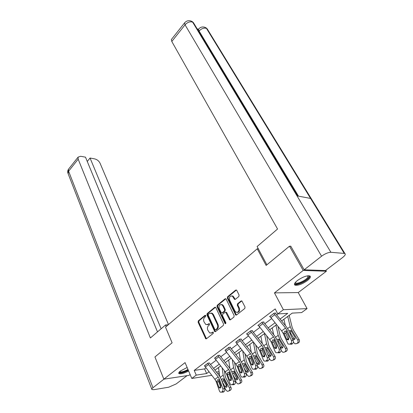 <?xml version="1.0" encoding="UTF-8"?>
<svg xmlns="http://www.w3.org/2000/svg" width="413" height="413" viewBox="0 0 413 413"><rect width="100%" height="100%" fill="white"/><g stroke="black" fill="none" stroke-linecap="round" stroke-linejoin="round"><path stroke-width="0.62" d="M205.751 315.578L205.024 315.325L198.328 320.839L198.101 322.238L205.782 338.846L206.423 338.784L213.299 333.353L213.18 332.031L211.817 332.785L209.696 332.976L207.796 330.157C207.119 328.309 207.367 326.791 208.534 325.614L209.417 324.902L209.308 323.596L207.956 324.355L205.829 324.551L203.986 321.804C203.32 319.977 203.568 318.469 204.719 317.287L205.591 316.57L205.751 315.578M297.432 280.525C294.66 282.776 293.829 284.309 294.934 285.125C297.907 285.739 302.037 284.242 307.318 280.644C310.168 278.372 311.025 276.808 309.889 275.961C306.885 275.368 302.734 276.891 297.432 280.525M187.146 367.508L180.435 370.998C178.891 372.227 178.401 373.089 178.958 373.595C180.801 374.224 184.028 373.367 188.638 371.019M238.843 296.508L239.086 295.027L236.799 290.427L236.463 290.04L235.658 290.091L227.594 296.735L227.356 298.191L235.73 315.083L236.494 315.031L244.785 308.48L245.033 306.988L241.863 300.912L241.053 300.963L237.527 303.798L237.284 305.279L238.652 308.072C239.313 311.216 238.404 312.584 235.937 312.171L234.935 311.035L229.659 300.194C229.024 297.061 229.933 295.708 232.385 296.136L234.548 299.404L235.338 299.353L238.843 296.508M325.836 270.267L326.399 271.227L303.204 270.453L289.482 246.205L266.122 265.43L257.227 248.802L165.499 327.117L172.102 342.816L154.932 356.946L163.847 379.16L185.07 362.609L191.797 378.458L196.237 375.128L194.208 370.404L275.192 308.919L277.799 313.911L283.375 309.724L307.071 308.604L301.604 312.595L292.234 313.111L281.604 320.958M303.204 270.453L274.459 292.879L283.375 309.724M215.844 307.654L215.483 307.236L214.77 307.298L207.145 313.581L206.913 314.995L214.801 331.691L215.478 331.634L223.314 325.444L223.552 323.993L215.844 307.654M217.228 305.274L225.07 298.816L225.828 298.759L226.174 299.162L234.14 315.609L233.897 317.081L230.428 319.822L229.69 319.874L225.72 312.305L224.982 312.362L222.736 314.174L222.499 315.62L225.803 322.589C225.973 323.384 225.746 323.74 225.131 323.647L216.995 306.709L217.228 305.274L217.919 305.248L225.761 298.8L225.07 298.816M289.482 246.205L290.845 246.313M163.847 379.16L189.004 375.355L190.119 374.508M258.347 248.884L257.227 248.802M194.208 370.404L204.605 368.907L205.901 367.931M210.439 364.529L216.087 360.291M220.692 356.832L226.556 352.434M231.239 348.918L237.33 344.349M242.09 340.771L248.419 336.027M253.257 332.393L259.834 327.457M264.759 323.766L271.589 318.635M276.602 314.876L277.892 313.906M209.386 363.11L207.987 363.099L204.528 365.964M219.623 355.397L218.24 355.361L214.688 358.308M230.149 347.467L230.495 347.209L228.787 347.4L225.131 350.436M240.98 339.31L241.331 339.042L239.633 339.207L235.88 342.341M252.126 330.911L252.488 330.637L250.799 330.782L246.468 334.05L246.943 334.009M263.602 322.264L263.974 321.985L262.301 322.099L257.836 325.47L258.332 325.429M275.419 313.359L275.807 313.069L274.144 313.157L269.55 316.626L270.066 316.595M274.459 292.879L298.243 292.569L326.399 271.227M298.243 292.569L307.071 308.604M219.236 372.763L217.785 373.822M280.045 319.063L287.732 313.364L277.799 313.911M196.237 375.128L206.634 373.538L208.963 371.814M213.521 368.427L219.2 364.214M223.831 360.776L229.726 356.404M234.434 352.909L240.557 348.365M245.348 344.814L251.708 340.095M256.576 336.481L263.184 331.577M268.135 327.901L275.006 322.806M211.73 375.324L191.797 378.458M216.381 372.051L219.081 371.638M276.55 324.69L269.663 329.775M264.702 333.441L258.073 338.33M253.195 341.933L246.819 346.641M242.018 350.183L235.88 354.715M231.161 358.2L225.25 362.562M220.609 365.99L214.915 370.193M204.605 368.907L206.634 373.538M207.218 324.737L208.653 324.308L207.956 324.355M209.427 323.684L208.653 324.308M211.115 333.146L212.514 332.723L211.817 332.785M213.289 332.109L212.514 332.723M205.617 315.377L199.025 320.798L198.798 322.197L206.448 338.763M215.498 307.246L207.837 313.544L207.61 314.959L215.483 331.629L214.801 331.691M208.426 314.247L208.26 315.238L214.853 329.502L215.607 329.78L216.562 329.022C217.759 327.829 218.007 326.296 217.31 324.422L212.757 314.649L211.57 313.281L209.355 313.477L208.426 314.247M215.829 329.765L216.304 329.724L215.829 329.765M210.857 313.033L212.267 313.25L213.454 314.613L218.007 324.37C218.704 326.244 218.456 327.777 217.259 328.97L216.304 329.724M225.715 312.3L226.412 312.274L226.783 312.698L230.397 319.843M217.919 305.248L217.687 306.683L225.72 323.524M222.803 305.852L221.843 304.748C219.494 304.376 218.627 305.713 219.246 308.759L221.409 312.956L222.132 312.899L224.373 311.087L224.61 309.636L222.803 305.852L223.495 305.832L222.535 304.727L221.254 304.526M222.101 312.925L222.824 312.868L222.132 312.899M223.495 305.832L225.302 309.605L225.064 311.056L222.824 312.868M231.755 295.884L233.077 296.121L235.265 299.404M237.305 312.388C239.38 312.089 240.056 310.638 239.344 308.046L238.652 308.072M241.817 300.891L238.213 303.777L237.971 305.253L239.344 308.046M236.437 290.024L228.286 296.72L228.048 298.176L236.453 315.062M223.531 385.572L226.056 390.208L227.424 391.338L229.432 390.734M218.518 367.534L219.726 376.3M222.137 367.916L223.165 375.159L224.455 378.881L229.391 387.874L230.903 387.27C231.445 388.457 231.342 389.392 230.593 390.068L229.927 390.533M224.378 370.74L225.116 375.835L225.978 378.308L230.903 387.27M221.657 380.27L222.22 378.835L223.211 378.767L223.846 379.32L226.944 384.931L226.696 387.172L225.901 387.322L224.822 386.429L222.018 381.297M230.593 390.068L228.41 391.152M229.081 390.683C229.829 390.006 229.933 389.067 229.391 387.874M223.603 379.046L223.655 380.925L227.114 386.614M207.667 363.342L218.183 376.955L219.53 379.387L222.829 388.762L224.651 388.752C224.992 389.996 224.775 390.961 224.001 391.653L222.173 391.669C222.948 390.977 223.165 390.006 222.829 388.762M209.303 362.924L219.329 375.773L221.347 379.402L224.651 388.752M204.44 365.779L214.899 379.34L216.236 381.762L219.489 391.116L220.258 392.169L221.507 392.138L222.173 391.669M218.776 379.857L218.745 381.638L217.078 382.051L218.864 387.182L220.687 387.177L218.745 381.638M221.507 392.138L223.335 392.118L224.001 391.653M220.687 387.177L220.857 387.544M217.078 382.051L216.944 381.251L217.532 379.743L218.818 379.898L220.991 385.67L220.47 387.988L219.473 388.014L218.864 387.182M188.23 370.053C183.15 372.609 180.202 373.233 179.381 371.932M179.696 371.617L179.831 371.772C181.452 372.283 184.167 371.524 187.987 369.49M178.762 372.893C180.662 373.46 183.852 372.598 188.333 370.301M308.253 275.734C309.069 276.054 309.115 276.736 308.387 277.789C305.801 281.754 294.02 286.178 295.119 282.75M295.341 282.466L295.734 282.982C297.474 284.201 305.754 280.36 307.644 277.464L307.892 275.77M294.433 284.247L294.562 284.33C296.715 285.832 306.962 281.083 309.327 277.49L309.926 275.977M168.23 324.783L165.587 324.954L150.399 337.968L78.176 159.181L68.599 171.219L152.97 387.719L163.966 379.144M166.232 326.487L165.587 324.954M168.483 324.566L100.029 163.15C98.893 160.962 97.143 159.547 94.773 158.912L90.055 158.029L161.137 328.769M152.97 387.719C151.896 388.576 151.556 389.191 151.938 389.552L153.868 389.676L168.664 387.224L176.139 383.956L187.084 375.644M157.498 331.882L85.501 157.177L80.654 156.274L78.093 157.126L78.176 159.181M87.267 161.473L90.055 158.029M266.881 264.8L257.098 246.546L277.557 229.014L171.798 41.476L171.338 39.56L171.622 39.199M344.179 253.303L310.581 198.431L297.009 195.876L330.901 252.291L344.845 253.463C345.841 254.186 345.061 255.564 342.516 257.593L325.475 270.541L304.164 269.797L290.716 246.086L290.473 246.282M330.901 252.291C328.201 252.374 325.093 253.68 321.577 256.215L304.164 269.797M198.385 29.328L197.099 28.76M194.301 24.104L192.205 21.569L190.408 20.8M208.018 30.185L206.01 27.805L204.203 27.057M234.465 379.108L236.551 382.856L237.909 383.982L239.938 383.403M228.668 360.038L229.953 368.479M232.302 359.625L233.562 367.637L234.909 371.385L239.974 380.456L241.476 379.867C242.033 381.07 241.925 382.02 241.156 382.712L240.469 383.192M234.579 362.48L235.518 368.339L236.417 370.828L241.476 379.867M232.034 372.454L232.607 371.359L233.66 371.297L234.279 371.839L237.465 377.497L237.207 379.774L236.35 379.924L235.281 379.036L232.824 374.617M241.156 382.712L238.967 383.791M239.654 383.31C240.423 382.614 240.531 381.664 239.974 380.456M234.011 371.545L233.763 372.727L234.032 373.507L236.788 378.458L237.614 379.258M245.776 372.536L247.341 375.298L248.683 376.413L250.737 375.866M239.101 352.335L240.459 360.435M242.72 351.055L244.253 359.904L245.658 363.677L250.861 372.831L252.348 372.258C252.921 373.471 252.808 374.436 252.018 375.149L251.31 375.639M245.038 353.941L246.21 360.632L247.155 363.135L252.348 372.258M242.741 364.54L243.288 363.677L244.413 363.621L245.012 364.142L248.28 369.852L248.017 372.165L247.093 372.314L246.034 371.437L243.985 367.807M252.018 375.149L249.824 376.222M250.531 375.732C251.326 375.014 251.434 374.049 250.861 372.831M244.718 363.832L244.424 365.092L244.697 365.877L247.526 370.874L248.409 371.69M232.782 384.219L232.096 384.704L230.769 384.725L230.01 383.692L226.618 374.276L225.245 371.834L214.605 358.133L217.919 355.629L228.621 369.382L230.005 371.829L233.443 381.271L235.265 381.282C235.616 382.536 235.4 383.517 234.605 384.224L232.782 384.219C233.577 383.512 233.799 382.526 233.443 381.271M219.535 355.201L229.747 368.21L231.817 371.87L235.265 381.282M229.2 372.294L229.143 374.163L227.486 374.555L229.349 379.723L231.166 379.743L229.143 374.163M232.096 384.704L233.918 384.704L234.605 384.224M231.166 379.743L231.363 380.136M227.486 374.555L227.341 373.75L227.945 372.216L229.272 372.361L231.538 378.169L231.012 380.518L229.948 380.538L229.349 379.723M225.033 350.229L228.451 347.679L239.354 361.592L240.779 364.06L244.367 373.564L246.184 373.6C246.551 374.865 246.329 375.856 245.513 376.584L243.696 376.553C244.511 375.83 244.733 374.834 244.367 373.564M230.051 347.261L240.459 360.43L242.586 364.121L246.184 373.6M225.044 350.25L235.88 364.111L237.289 366.574L240.831 376.057L241.579 377.064L242.989 377.054L243.696 376.553M239.922 364.519L239.834 366.476L238.187 366.847L240.134 372.051L241.946 372.092L239.834 366.476M242.989 377.054L244.806 377.079L245.513 376.584M241.946 372.092L242.168 372.511M238.187 366.847L238.038 366.037L238.657 364.472L240.025 364.607L242.385 370.451L241.853 372.831L240.722 372.846L240.134 372.051M257.469 365.835L258.44 367.524L259.767 368.623L261.847 368.107M249.824 344.421L251.249 352.139M253.391 342.181L255.249 351.953L256.716 355.743L262.064 364.984L263.535 364.426C264.124 365.655 264.01 366.63 263.195 367.363L262.467 367.869M255.75 345.092L257.211 352.702L258.197 355.226L263.535 364.426M253.778 356.445L254.279 355.774L255.477 355.727L256.05 356.223L259.41 361.984L259.142 364.333L258.14 364.488L257.103 363.616L255.523 360.874M263.195 367.363L260.995 368.432M261.723 367.926C262.539 367.193 262.653 366.212 262.064 364.984M255.735 355.898L255.389 357.235L255.668 358.03L258.579 363.068L259.519 363.905M269.183 358.35L269.865 359.516L271.165 360.606L273.277 360.126M260.856 336.275L262.327 343.58M264.459 333.616L266.566 343.766L268.099 347.581L273.597 356.904L275.048 356.367C275.652 357.606 275.533 358.603 274.697 359.351L273.948 359.873M266.726 335.929L268.533 344.545L269.56 347.085L275.048 356.367M265.151 348.154L265.585 347.638L266.87 347.601L267.412 348.076L270.866 353.889C271.351 354.875 271.253 355.67 270.587 356.274L269.508 356.424L268.491 355.567L267.464 353.822M274.697 359.351L272.497 360.42M273.246 359.899C274.087 359.145 274.201 358.148 273.597 356.904M267.072 347.736L266.669 349.155L266.958 349.956L269.947 355.041L270.943 355.887M281.119 350.425L282.9 352.346L285.042 351.907M272.208 327.896L273.711 334.731M275.915 325.16L278.212 335.335L279.818 339.176L285.476 348.582L286.906 348.071C287.525 349.321 287.407 350.332 286.539 351.102L285.77 351.639M277.964 326.415L280.19 336.146L281.258 338.701L286.906 348.071M276.87 339.636L277.226 339.264L278.599 339.238L279.111 339.687L282.668 345.552C283.158 346.548 283.065 347.359 282.373 347.978L281.212 348.123L279.844 346.657M286.539 351.102L284.34 352.165M285.109 351.628C285.977 350.854 286.095 349.842 285.476 348.582M278.749 339.341L278.285 340.833L278.579 341.644L281.656 346.775L282.709 347.632M235.777 342.124L239.292 339.496L250.402 353.574L251.863 356.068L255.611 365.634L257.418 365.691C257.805 366.966 257.578 367.973 256.741 368.716L254.929 368.664C255.771 367.921 255.998 366.909 255.611 365.634M240.872 339.088L251.481 352.423L253.665 356.151L257.418 365.691M235.782 342.145L246.824 356.166L248.275 358.654L251.971 368.2L252.699 369.181L254.201 369.181L254.929 368.664M250.959 356.522L250.836 358.567L249.199 358.918L251.233 364.158L253.04 364.22L250.836 358.567M254.201 369.181L256.014 369.227L256.741 368.716M253.04 364.22L253.283 364.664M249.199 358.918L249.044 358.097L249.679 356.512L251.083 356.625L253.551 362.511L253.009 364.927L251.806 364.927L251.233 364.158M250.438 331.056L261.775 345.32L263.272 347.834L267.185 357.467L268.987 357.55C269.395 358.835 269.162 359.857 268.3 360.616L266.499 360.544C267.361 359.78 267.593 358.752 267.185 357.467M252.007 330.679L262.823 344.184L265.069 347.947L268.987 357.55M246.829 333.781L258.094 347.989L259.581 350.498L263.437 360.11L264.15 361.055L265.745 361.07L266.499 360.544M262.322 348.293L262.157 350.425L260.536 350.756L262.658 356.027L264.459 356.114L262.157 350.425M265.745 361.07L267.552 361.143L268.3 360.616M264.459 356.114L264.723 356.579M260.536 350.756L260.371 349.93L261.021 348.309L262.472 348.412L265.043 354.333L264.496 356.78L263.215 356.775L262.658 356.027M261.925 322.383L273.483 336.817L275.027 339.357L279.111 349.052L280.902 349.161C281.33 350.456 281.098 351.494 280.21 352.279L278.414 352.175C279.302 351.391 279.534 350.348 279.111 349.052M263.473 322.016L274.506 335.702L276.813 339.496L280.902 349.161M258.208 325.191L269.694 339.569L271.222 342.103L275.249 351.778L275.936 352.687L277.639 352.717L278.414 352.175M274.025 339.822L273.819 342.041L272.213 342.351L274.428 347.658L276.22 347.772L273.819 342.041M277.639 352.717L279.436 352.821L280.21 352.279M276.22 347.772L276.504 348.247M272.213 342.351L272.038 341.515L272.704 339.868L274.201 339.951L276.886 345.908L276.328 348.396L274.965 348.376L274.428 347.658M293.375 342.17L294.98 343.833L297.159 343.44M283.891 319.27L285.398 325.578M287.711 316.451L290.215 326.657L291.888 330.519L297.711 340.013L299.12 339.522C299.761 340.787 299.631 341.814 298.744 342.604L297.949 343.157M289.183 315.362L292.192 327.499L293.307 330.064L299.12 339.522M289.219 330.637L290.685 330.627L291.16 331.045L294.82 336.962C295.326 337.968 295.228 338.794 294.521 339.429L293.256 339.569L292.559 339.088M298.744 342.604L296.539 343.657M297.334 343.105C298.227 342.31 298.351 341.283 297.711 340.013M290.778 330.689L290.246 332.264L290.551 333.084L293.715 338.262L294.825 339.13M273.762 313.446L285.548 328.061L287.133 330.627L291.402 340.379L293.184 340.519C293.633 341.825 293.395 342.878 292.481 343.678L290.695 343.549C291.614 342.744 291.846 341.685 291.402 340.379M275.285 313.095L286.539 326.962L288.914 330.792L293.184 340.519M269.926 316.343L281.64 330.896L283.215 333.451L288.083 344.06L289.9 344.112L290.695 343.549M284.237 333.689L284.056 332.847L284.738 331.169L286.09 331.097L285.827 333.405L284.237 333.689L286.555 339.032L288.336 339.171L285.827 333.405M289.9 344.112L291.681 344.241L292.481 343.678M288.336 339.171L288.641 339.656M286.09 331.097L289.085 337.23L288.522 339.754L287.071 339.718L286.555 339.032M205.524 315.3L205.024 315.325M213.185 332.037L212.71 332.073M209.329 323.606L208.839 323.637M206.072 338.319L205.375 338.381M198.798 322.197L198.101 322.238M199.025 320.798L198.328 320.839M215.096 331.18L214.399 331.236M207.61 314.959L206.913 314.995M207.837 313.544L207.145 313.581M215.462 307.272L214.77 307.298M217.259 328.97L216.562 329.022M218.007 324.37L217.31 324.422M213.454 314.613L212.757 314.649M229.995 319.399L229.303 319.44M226.783 312.698L226.092 312.734M225.55 323.291L224.858 323.338M217.687 306.683L216.995 306.709M225.064 311.056L224.373 311.087M225.302 309.605L224.61 309.636M234.889 298.986L234.197 299.002M234.006 297.19L233.314 297.205M237.971 305.253L237.284 305.279M238.213 303.777L237.527 303.798M241.739 300.943L241.053 300.963M236.04 314.613L235.348 314.649M228.048 298.176L227.356 298.191M228.286 296.72L227.594 296.735M236.344 290.086L235.658 290.091M224.455 378.881L223.846 379.32M223.165 375.159L220.32 377.219M224.822 386.429L226.339 385.835M223.655 380.925L221.946 381.096M204.45 365.794L207.672 363.363M218.818 379.898L219.53 379.387M216.236 381.762L216.944 381.251M214.899 379.34L218.183 376.955M205.209 367.054L208.436 364.622M68.94 168.659L68.548 169.154L68.212 173.919L151.783 389.154M321.577 256.215L185.045 24.821L171.798 41.476M298.501 196.154L199.102 31.027L198.736 31.476M206.01 27.805C203.077 26.355 200.594 26.793 198.55 29.122L199.102 31.027C201.472 28.512 203.934 27.64 206.474 28.399L310.581 198.431M297.009 195.876L192.654 22.157C189.995 21.326 187.456 22.219 185.045 24.821L184.523 22.937L184.812 22.591M197.842 29.994L198.834 28.786M234.909 371.385L234.279 371.839M233.562 367.637L230.759 369.666M235.281 379.036L236.788 378.458M234.032 373.507L232.467 373.641M245.658 363.677L245.012 364.142M244.253 359.904L241.491 361.902M246.034 371.437L247.526 370.874M244.697 365.877L243.293 365.985M229.272 372.361L230.005 371.829M226.618 374.276L227.341 373.75M225.245 371.834L228.621 369.382M215.379 359.403L218.699 356.904M240.025 364.607L240.779 364.06M237.289 366.574L238.038 366.037M235.88 364.111L239.354 361.592M225.839 351.53L229.251 348.964M256.716 355.743L256.05 356.223M255.249 351.953L252.534 353.915M257.103 363.616L258.579 363.068M255.668 358.03L254.434 358.107M268.099 347.581L267.412 348.076M266.566 343.766L263.902 345.691M268.491 355.567L269.947 355.041M266.958 349.956L265.91 350.007M279.818 339.176L279.111 339.687M278.212 335.335L275.605 337.225M280.215 347.281L281.656 346.775M278.579 341.644L277.732 341.675M251.083 356.625L251.863 356.068M248.275 358.654L249.044 358.097M246.824 356.166L250.402 353.574M236.597 343.435L240.113 340.792M246.835 333.797L250.448 331.071M262.472 348.412L263.272 347.834M259.581 350.498L260.371 349.93M258.094 347.989L261.775 345.32M247.671 335.103L251.29 332.382M258.218 325.207L261.935 322.403M274.201 339.951L275.027 339.357M271.222 342.103L272.038 341.515M269.694 339.569L273.483 336.817M259.075 326.528L262.797 323.725M291.888 330.519L291.16 331.045M290.215 326.657L287.665 328.5M292.394 338.712L293.715 338.262M290.551 333.084L289.926 333.095M269.937 316.358L273.773 313.467M286.286 331.236L287.133 330.627M283.215 333.451L284.056 332.847M281.64 330.896L285.548 328.061M270.814 317.69L274.655 314.804M206.423 338.784L205.782 338.846M212.267 313.25L211.57 313.281M230.382 319.832L229.69 319.874M226.412 312.274L225.72 312.305M225.632 323.611L225.131 323.647M222.535 304.727L221.843 304.748M235.24 299.389L234.548 299.404M233.077 296.121L232.385 296.136M236.417 315.047L235.73 315.083M225.901 387.322L226.964 386.904M219.473 388.014L220.439 388.008M222.086 392.154L221.476 392.159M295.409 282.389L295.734 282.982M67.933 173.259C67.489 171.751 67.696 170.383 68.548 169.154L78.093 157.126M344.845 253.463L207.218 28.879L206.025 27.821M297.654 195.994L193.439 22.669L192.226 21.59M192.205 21.569C189.18 20.051 186.619 20.505 184.523 22.937L171.338 39.56M236.35 379.924L237.49 379.48M247.093 372.314L248.321 371.85M229.948 380.538L230.965 380.543M232.591 384.73L232.06 384.725M240.722 372.846L241.801 372.867M243.396 377.09L242.942 377.084M258.14 364.488L259.462 363.992M269.508 356.424L270.933 355.908M281.212 348.123L282.647 347.612M251.806 364.927L252.947 364.963M254.511 369.227L254.145 369.217M263.215 356.775L264.423 356.832M265.951 361.132L265.673 361.117M274.965 348.376L276.24 348.453M293.256 339.569L294.675 339.078M287.071 339.718L288.413 339.822"/></g></svg>
